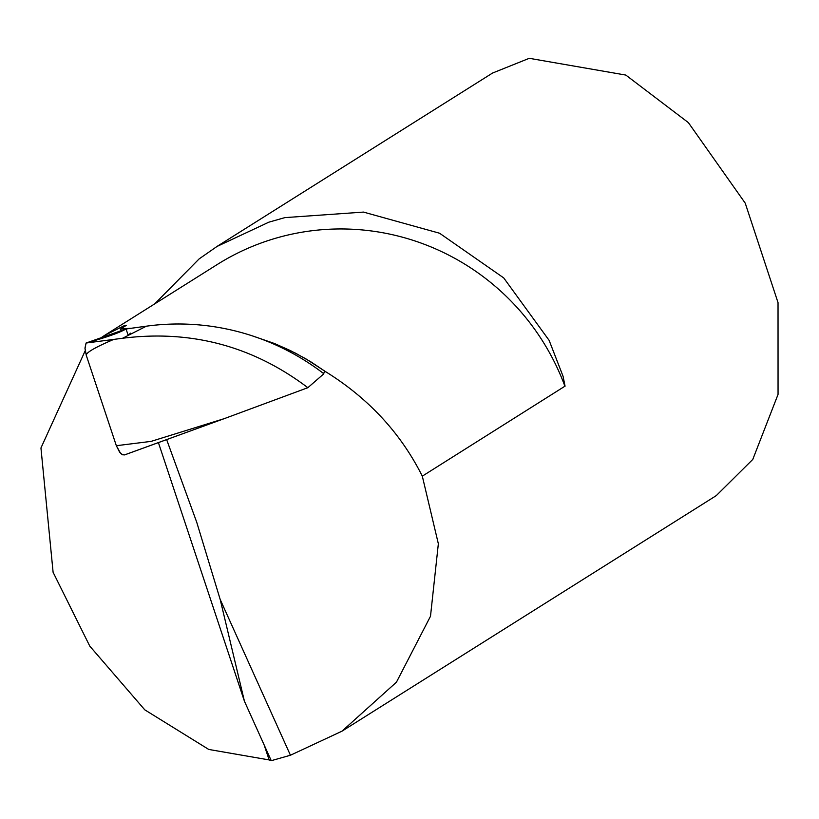 <?xml version="1.0" encoding="UTF-8"?>
<svg xmlns="http://www.w3.org/2000/svg" width="819" height="819" viewBox="0 0 819 819"><rect width="100%" height="100%" fill="white"/><g stroke="black" fill="none" stroke-linecap="round" stroke-linejoin="round"><path stroke-width="1.23" d="M131.316 328.255L120.598 328.972L121.386 331.316M154.73 303.859L199.14 258.896L217.015 246.458L268.857 222.174L284.869 217.619L363.472 212.09L439.578 233.231L503.705 277.897L549.129 340.376L563.052 376.269L565.059 386.118L422.307 476.156C400.726 433.077 368.437 398.218 325.44 371.57L305.845 358.835L290.397 350.583L274.396 343.478L252.365 335.882L274.396 343.478L295.608 353.204L310.851 361.834L325.44 371.57L323.28 373.3M166.646 439.608L196.744 522.297L220.188 599.457L290.438 755.241L271.253 760.687L269.123 759.919L264.127 744.891M158.405 442.608L244.431 701.228L220.188 599.457M217.015 246.437L492.567 73.034L529.248 58.313L625.808 75.072L688.38 122.625L745.239 203.173L778.03 302.641L778.05 394.4L752.784 459.428L716.287 495.608L341.973 731.183L396.447 682.176L430.497 616.257L438.349 543.775L422.307 476.156M85.186 350.767L40.95 447.973L53.102 572.286L89.783 646.119L144.768 709.827L208.753 749.446L269.123 759.919M244.431 701.228L271.253 760.687M98.72 339.363L104.504 335.462L124.611 325.501L126.433 325.297L120.598 328.972M290.438 755.241L341.973 731.183M146.406 326.177A239.609 235.749 -122.2 0 1 323.874 373.761L307.852 387.694C252.866 346.109 191.103 329.637 122.584 338.257L86.077 343.028C106.071 337.469 119.4 332.79 126.065 328.982L146.406 326.177L122.584 338.257M86.077 343.028L84.992 348.546L86.271 355.313C85.985 352.661 95.014 347.42 113.329 339.588M307.852 387.694L224.171 418.673L151.095 441.38L116.339 445.71L86.271 355.313M116.339 445.71L119.584 452.098L121.529 454.105L124.56 454.924M220.055 420.157L124.805 454.811L122.799 454.842L120.475 453.153L116.339 445.71L86.271 355.313L84.981 348.055L86.077 343.028L126.065 328.982L128.122 335.176L130.651 333.149L130.938 334.019M564.967 386.373A238.411 234.562 -122.2 0 0 269.062 240.274A238.411 234.562 -122.2 0 0 217.26 264.506L104.504 335.462M224.171 418.673L124.611 454.903"/></g></svg>
